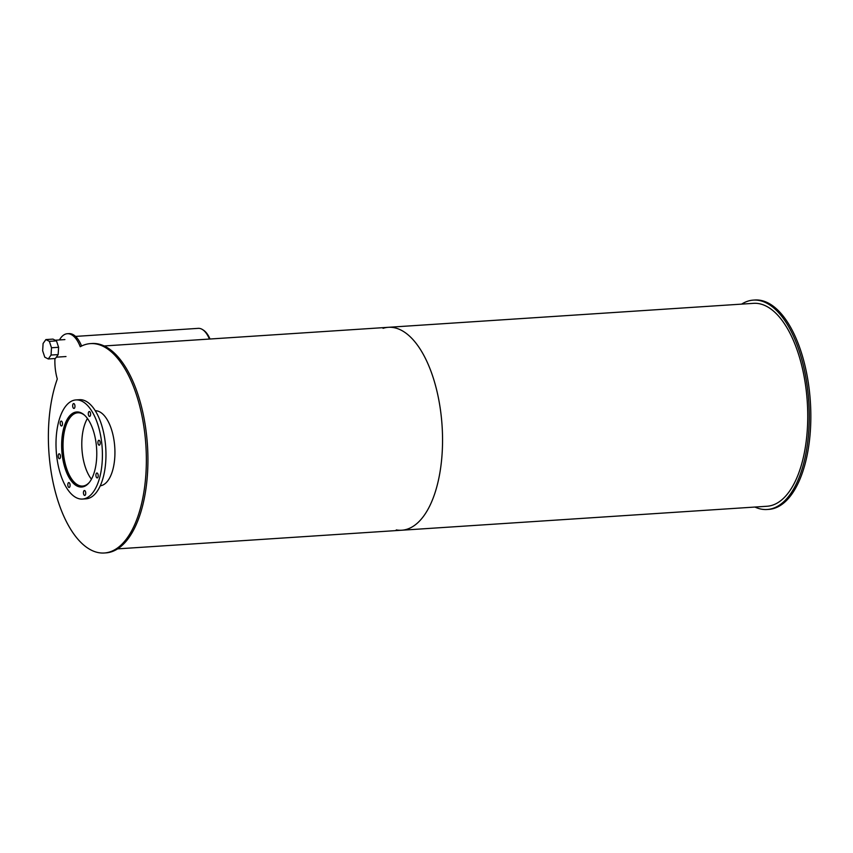 <?xml version="1.0" encoding="UTF-8"?>
<svg xmlns="http://www.w3.org/2000/svg" width="853" height="853" viewBox="0 0 853 853"><rect width="100%" height="100%" fill="white"/><g stroke="black" fill="none" stroke-linecap="round" stroke-linejoin="round"><path stroke-width="1.28" d="M87.432 418.471A36.722 17.017 -93.8 0 0 91.42 479.173M89.085 482.67A36.722 17.017 86.2 0 1 82.592 486.071A36.722 17.017 86.2 0 1 63.207 450.544A36.722 17.017 86.2 0 1 77.783 412.788A36.722 17.017 86.2 0 1 84.671 415.315M96.837 410.869A37.393 17.327 -93.8 0 0 96.496 410.89L95.419 410.954M100.313 485.581L101.39 485.506A37.393 17.327 -93.8 0 0 101.731 485.485M79.062 412.138A37.393 17.327 -93.8 0 0 77.74 412.116A37.393 17.327 -93.8 0 0 62.898 450.565A37.393 17.327 -93.8 0 0 82.634 486.743A37.393 17.327 -93.8 0 0 83.946 486.541M93.105 429.965A37.617 17.423 86.2 0 1 81.664 487.031A37.617 17.423 86.2 0 1 61.811 450.64A37.617 17.423 86.2 0 1 76.738 411.967A37.617 17.423 86.2 0 1 93.105 429.965M85.492 491.712A2.452 1.141 86.2 0 1 84.746 495.433A2.452 1.141 86.2 0 1 83.445 493.055A2.452 1.141 86.2 0 1 84.426 490.539A2.452 1.141 86.2 0 1 85.492 491.712M69.861 483.758A2.452 1.141 86.2 0 1 69.114 487.479A2.452 1.141 86.2 0 1 67.824 485.101A2.452 1.141 86.2 0 1 68.794 482.585A2.452 1.141 86.2 0 1 69.861 483.758M60.243 454.98A2.452 1.141 86.2 0 1 59.486 458.711A2.452 1.141 86.2 0 1 58.196 456.334A2.452 1.141 86.2 0 1 59.166 453.807A2.452 1.141 86.2 0 1 60.243 454.98M62.248 422.256A2.452 1.141 86.2 0 1 61.501 425.978A2.452 1.141 86.2 0 1 60.211 423.6A2.452 1.141 86.2 0 1 61.181 421.073A2.452 1.141 86.2 0 1 62.248 422.256M74.723 404.727A2.452 1.141 86.2 0 1 73.976 408.459A2.452 1.141 86.2 0 1 72.676 406.081A2.452 1.141 86.2 0 1 73.657 403.554A2.452 1.141 86.2 0 1 74.723 404.727M90.354 412.681A2.452 1.141 86.2 0 1 89.597 416.413A2.452 1.141 86.2 0 1 88.307 414.036A2.452 1.141 86.2 0 1 89.277 411.509A2.452 1.141 86.2 0 1 90.354 412.681M99.972 441.459A2.452 1.141 86.2 0 1 99.225 445.181A2.452 1.141 86.2 0 1 97.935 442.803A2.452 1.141 86.2 0 1 98.905 440.276A2.452 1.141 86.2 0 1 99.972 441.459M97.967 474.193A2.452 1.141 86.2 0 1 97.221 477.915A2.452 1.141 86.2 0 1 95.92 475.537A2.452 1.141 86.2 0 1 96.89 473.01A2.452 1.141 86.2 0 1 97.967 474.193M82.453 499.058L86.004 498.824A49.666 23.01 -93.8 0 0 101.112 423.472A49.666 23.01 -93.8 0 0 79.5 399.705L75.949 399.929A49.666 23.01 -93.8 0 0 56.234 451.002A49.666 23.01 -93.8 0 0 82.453 499.058A49.666 23.01 -93.8 0 0 97.562 423.706A49.666 23.01 -93.8 0 0 75.949 399.929M95.291 410.751A37.617 17.423 86.2 0 1 111.263 428.771A37.617 17.423 86.2 0 1 100.217 485.805M54.933 358.527A31.145 14.426 -93.8 0 0 57.29 378.988A104.919 48.61 -93.8 0 0 55.584 492.821A104.919 48.61 -93.8 0 0 104.226 553A104.919 48.61 -93.8 0 0 145.863 445.117A104.919 48.61 -93.8 0 0 90.493 343.61A104.919 48.61 -93.8 0 0 80.246 346.723A31.145 14.426 -93.8 0 0 67.376 333.715A31.145 14.426 -93.8 0 0 59.443 339.942M104.226 553L105.815 552.893A104.919 48.61 -93.8 0 0 147.441 445.021A104.919 48.61 -93.8 0 0 92.071 343.503L90.493 343.61M81.589 346.03A31.145 14.426 -93.8 0 0 68.954 333.608L67.376 333.715M56.469 340.891L49.357 341.349L51.5 347.757L58.612 347.299L56.469 340.891L52.982 339.11L45.881 339.579L49.357 341.349M51.5 347.757L51.052 355.051L58.164 354.592L58.612 347.299M51.052 355.051L48.28 358.964L55.381 358.495L58.164 354.592M48.28 358.964L44.793 357.183L42.65 350.775L43.098 343.482L45.881 339.579M209.411 339.046A27.904 12.923 -93.8 0 0 198.259 328.352L75.544 336.413M210.009 339.014A27.232 12.614 -93.8 0 0 202.865 329.802M754.937 507.045A104.919 48.61 -93.8 0 0 767.103 509.497L768.681 509.39A104.919 48.61 -93.8 0 0 800.594 350.22A104.919 48.61 -93.8 0 0 754.937 300L753.359 300.107A104.919 48.61 -93.8 0 0 741.62 304.126M767.103 509.497A104.919 48.61 -93.8 0 0 799.016 350.316A104.919 48.61 -93.8 0 0 753.359 300.107M396.272 529.916A101.678 47.107 -93.8 0 0 401.699 530.225A101.678 47.107 -93.8 0 0 432.62 375.97A101.678 47.107 -93.8 0 0 388.382 327.307A101.678 47.107 -93.8 0 0 383.04 328.33M797.811 352.001A101.678 47.107 -93.8 0 0 753.572 303.337L388.382 327.307A101.678 47.107 -93.8 0 1 432.62 375.97A101.678 47.107 -93.8 0 1 401.699 530.225L766.89 506.266A101.678 47.107 -93.8 0 0 797.811 352.001M82.634 486.743L83.541 486.679M77.74 412.116L78.647 412.063M56.319 357.172L65.99 356.543M55.168 340.23L64.881 339.59M117.554 548.874L401.699 530.225M104.237 345.955L388.382 327.307"/></g></svg>
